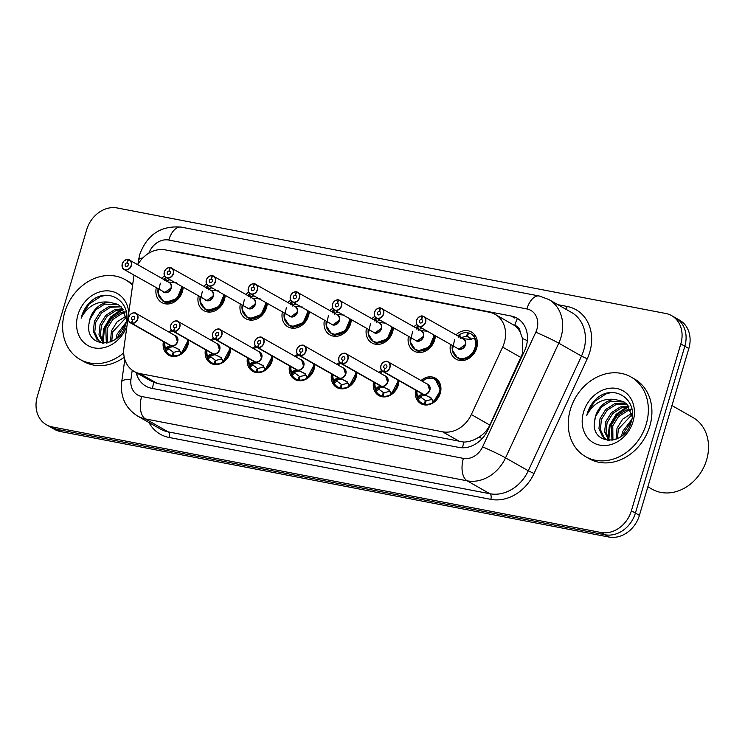 <?xml version="1.0" encoding="UTF-8"?>
<svg xmlns="http://www.w3.org/2000/svg" width="745" height="745" viewBox="0 0 745 745"><rect width="100%" height="100%" fill="white"/><g stroke="black" fill="none" stroke-linecap="round" stroke-linejoin="round"><path stroke-width="1.12" d="M188.736 340.195A14.667 12.162 119.6 0 1 188.066 344.73A14.667 12.162 119.6 0 1 168.668 355.151A14.667 12.162 119.6 0 1 163.406 341.601M230.773 348.288A14.667 12.162 119.6 0 1 230.093 352.813A14.667 12.162 119.6 0 1 210.705 363.234A14.667 12.162 119.6 0 1 205.434 349.694M272.81 356.371A14.667 12.162 119.6 0 1 272.13 360.897A14.667 12.162 119.6 0 1 252.741 371.317A14.667 12.162 119.6 0 1 247.47 357.777M314.846 364.454A14.667 12.162 119.6 0 1 314.167 368.989A14.667 12.162 119.6 0 1 294.778 379.401A14.667 12.162 119.6 0 1 289.507 365.86M356.883 372.537A14.667 12.162 119.6 0 1 356.203 377.072A14.667 12.162 119.6 0 1 336.805 387.493A14.667 12.162 119.6 0 1 331.544 373.943M398.91 380.63A14.667 12.162 119.6 0 1 398.23 385.156A14.667 12.162 119.6 0 1 378.842 395.576A14.667 12.162 119.6 0 1 373.571 382.036M421.046 380.555A14.667 12.162 119.6 0 1 435.378 378.153A14.667 12.162 119.6 0 1 440.267 393.239A14.667 12.162 119.6 0 1 420.878 403.66A14.667 12.162 119.6 0 1 415.608 390.119M183.149 287.253A15.608 12.935 119.6 0 1 182.441 291.481A15.608 12.935 119.6 0 1 161.814 302.563A15.608 12.935 119.6 0 1 156.282 287.794M225.186 295.346A15.608 12.935 119.6 0 1 224.478 299.565A15.608 12.935 119.6 0 1 203.851 310.646A15.608 12.935 119.6 0 1 198.319 295.877M267.213 303.429A15.608 12.935 119.6 0 1 266.505 307.648A15.608 12.935 119.6 0 1 245.878 318.73A15.608 12.935 119.6 0 1 240.346 303.96M309.25 311.512A15.608 12.935 119.6 0 1 308.542 315.731A15.608 12.935 119.6 0 1 287.915 326.813A15.608 12.935 119.6 0 1 282.383 312.053M351.286 319.596A15.608 12.935 119.6 0 1 350.578 323.824A15.608 12.935 119.6 0 1 329.951 334.905A15.608 12.935 119.6 0 1 324.42 320.136M393.323 327.688A15.608 12.935 119.6 0 1 392.615 331.907A15.608 12.935 119.6 0 1 371.988 342.989A15.608 12.935 119.6 0 1 366.456 328.219M435.35 335.772A15.608 12.935 119.6 0 1 434.642 339.99A15.608 12.935 119.6 0 1 414.015 351.072A15.608 12.935 119.6 0 1 408.483 336.302M455.959 334.831A15.608 12.935 119.6 0 1 471.473 332.028A15.608 12.935 119.6 0 1 476.679 348.073A15.608 12.935 119.6 0 1 456.052 359.155A15.608 12.935 119.6 0 1 450.52 344.395M134.007 275.129A27.509 22.806 -60.4 0 0 133.849 276.171L123.959 347.747A27.509 22.806 -60.4 0 0 134.119 371.438L151.514 381.328L157.4 383.498L463.809 442.055C468.931 441.962 473.969 440.314 478.923 437.129C483.719 434.177 487.351 430.163 489.838 425.088L522.729 353.111L522.59 338.565L520.14 332.121A9.173 7.599 -60.4 0 0 514.721 325.472A27.509 14.807 -79.1 0 1 517.449 318.413M134.119 371.438A27.509 22.806 -60.4 0 0 139.995 373.599L442.539 431.793A27.509 22.806 -60.4 0 0 471.343 414.565L502.633 347.105A27.509 22.806 -60.4 0 0 504.318 342.644A27.509 22.806 -60.4 0 0 495.155 314.362A27.509 22.806 -60.4 0 0 489.279 312.202L165.325 249.882A27.509 22.806 -60.4 0 0 137.806 264.633M514.721 325.472L514.32 325.388A27.509 22.806 119.6 0 1 520.14 332.121M514.32 325.388L495.155 314.362M379.009 372.472A14.667 12.162 119.6 0 1 381.663 370.544M336.973 364.38A14.667 12.162 119.6 0 1 339.627 362.461M294.946 356.296A14.667 12.162 119.6 0 1 297.59 354.369M252.909 348.213A14.667 12.162 119.6 0 1 255.563 346.285M210.872 340.13A14.667 12.162 119.6 0 1 213.526 338.202M168.836 332.037A14.667 12.162 119.6 0 1 171.49 330.119M413.922 326.738A15.608 12.935 119.6 0 1 416.837 324.55M371.895 318.655A15.608 12.935 119.6 0 1 374.8 316.467M329.858 310.572A15.608 12.935 119.6 0 1 332.764 308.383M287.821 302.489A15.608 12.935 119.6 0 1 290.727 300.3M245.785 294.396A15.608 12.935 119.6 0 1 248.7 292.208M203.748 286.313A15.608 12.935 119.6 0 1 206.663 284.124M161.721 278.23A15.608 12.935 119.6 0 1 164.626 276.041M52.336 426.95L56.35 429.232A27.509 22.806 119.6 0 1 50.474 427.071A27.509 22.806 119.6 0 0 56.35 429.232L604.912 534.752L56.35 429.232L60.354 431.513A27.509 22.806 119.6 0 1 54.487 429.353L46.46 424.79A27.509 22.806 119.6 0 1 37.297 396.498L86.718 229.656A27.509 22.806 119.6 0 1 117.198 207.967L665.769 313.487A27.509 22.806 119.6 0 1 671.645 315.647A27.509 22.806 119.6 0 1 680.809 343.939L631.388 510.781A27.509 22.806 119.6 0 1 600.908 532.47L52.336 426.95A27.509 22.806 119.6 0 1 46.46 424.79M631.388 510.781L635.401 513.063A27.509 22.806 119.6 0 1 604.912 534.752A27.509 22.806 119.6 0 0 635.401 513.063L684.823 346.22L635.401 513.063L639.415 515.344A27.509 22.806 119.6 0 1 608.926 537.033L60.354 431.513M671.645 315.647L675.65 317.929A27.509 22.806 119.6 0 1 684.823 346.22A27.509 22.806 119.6 0 0 675.65 317.929L679.663 320.21A27.509 22.806 119.6 0 1 688.836 348.502L639.415 515.344M136.158 372.602A27.509 22.806 -60.4 0 0 145.899 386.171A27.509 22.806 -60.4 0 0 151.775 388.331L458.948 447.419A27.509 22.806 -60.4 0 0 487.742 430.182L524.508 350.923A27.509 22.806 -60.4 0 0 526.203 346.462A27.509 22.806 -60.4 0 0 517.03 318.171A27.509 22.806 -60.4 0 0 511.163 316.02L178.837 252.089A27.509 22.806 -60.4 0 0 174.889 251.726M454.552 339.785L452.364 350.085L457.411 357.796L460.354 358.885C470.197 361.446 480.385 346.313 474.667 337.597L474.425 338.277L470.514 339.375L462.422 338.668M422.396 316.066L422.275 316.197A5.317 4.405 -60.4 0 0 416.576 320.424A5.317 4.405 -60.4 0 0 419.482 326.31A5.317 4.405 -60.4 0 0 425.376 322.119A5.317 4.405 -60.4 0 0 422.657 316.271L422.797 316.141A5.504 4.563 119.6 0 1 423.784 316.541A5.504 4.563 119.6 0 1 425.619 322.194A5.504 4.563 119.6 0 1 418.345 326.105A5.504 4.563 119.6 0 1 416.511 320.443L418.01 317.789C420.543 316.103 421.996 315.526 422.396 316.066L422.676 316.225M422.657 316.271L421.558 319.549A1.835 1.518 119.6 0 1 422.499 321.561A1.835 1.518 119.6 0 1 419.463 320.974A1.835 1.518 119.6 0 1 421.428 319.521L422.275 316.197M421.428 319.521L422.247 319.987M416.492 320.424C416.269 323.935 416.883 325.826 418.345 326.105L457.924 348.604A5.494 4.554 119.7 0 0 459.097 349.033A5.494 4.554 119.7 0 0 465.197 344.693L459.097 349.033L457.924 348.604A5.504 4.563 -60.4 0 0 459.097 349.033A5.504 4.563 -60.4 0 0 465.197 344.693A5.504 4.563 -60.4 0 0 463.362 339.04L422.806 316.15M421.558 319.549L422.164 319.884M458.575 337.085L458.594 335.231L459.507 334.682L460.941 337.494A0.913 0.764 -60.4 0 0 460.959 337.55L460.447 338.388M473.168 338.649L474.667 337.597L474.425 338.277A13.41 11.11 119.7 0 1 465.439 357.982A13.41 11.11 119.7 0 1 452.336 345.429M457.784 335.865A13.41 11.11 119.7 0 1 458.594 335.231L459.507 334.682M466.668 336.256L460.959 337.55M471.762 339.627L467.394 336.395L468.568 332.922A13.755 11.399 -60.4 0 1 471.008 333.89L475.878 336.656M471.166 338.779L466.677 336.246L467.571 332.726L468.456 333.229M467.488 336.414L470.644 338.211M457.002 357.553A13.755 11.399 -60.4 0 0 457.411 357.805A13.755 11.399 -60.4 0 0 460.354 358.885A13.755 11.399 -60.4 0 0 475.589 348.036A13.755 11.399 -60.4 0 0 471.008 333.89M467.571 332.726A13.755 11.399 -60.4 0 0 459.339 334.775M424.855 395.213L421.13 396.126L421.027 397.383A0.913 0.764 -60.4 0 0 420.972 397.42L418.113 399.404L417.684 398.342L419.51 395.213L423.3 394.329L424.846 395.055M384.085 371.885L384.038 371.653A5.317 4.405 -60.4 0 0 389.737 367.434A5.317 4.405 -60.4 0 0 386.832 361.539A5.317 4.405 -60.4 0 0 380.937 365.739A5.317 4.405 -60.4 0 0 383.656 371.578L383.684 371.802A5.504 4.563 119.6 0 1 382.707 371.42A5.504 4.563 119.6 0 1 380.881 365.758A5.504 4.563 119.6 0 1 388.145 361.856A5.504 4.563 119.6 0 1 389.98 367.508A5.504 4.563 119.6 0 1 384.085 371.885L423.663 394.384L430.042 397.299M423.663 394.384A5.504 4.563 -60.4 0 0 429.558 390.007A5.494 4.563 119.6 0 0 427.723 384.355L429.558 390.007A5.504 4.563 -60.4 0 0 427.723 384.355L388.145 361.856C387.158 360.748 385.23 361.167 382.362 363.113L380.853 365.739C380.648 369.297 381.272 371.187 382.707 371.42L422.285 393.919A5.504 4.563 -60.4 0 0 423.262 394.301L423.3 394.329M423.7 394.403L431.448 398.109M383.656 371.578L384.755 368.309A1.835 1.518 119.6 0 1 383.824 366.289A1.835 1.518 119.6 0 1 386.86 366.875A1.835 1.518 119.6 0 1 384.895 368.328L384.038 371.653M383.684 371.802L423.309 394.179M430.238 397.42L433.515 401.387L433.283 402.328L440.528 390.324L435.359 379.205L432.435 378.125L426.242 378.777M418.113 399.404L417.684 398.342A13.41 11.119 119.6 0 1 416.697 390.743M422.136 381.17A13.41 11.119 119.6 0 1 438.47 382.977A13.41 11.119 119.6 0 1 433.515 401.387L433.283 402.328L431.849 399.506A0.913 0.764 -60.4 0 0 431.821 399.46L431.942 399.357M426.475 405.001L425.209 404.274L426.112 400.782L431.821 399.46M421.027 397.383L426.047 401.015M417.982 399.19A13.755 11.399 -60.4 0 0 421.772 403.12A13.755 11.399 -60.4 0 0 424.222 404.088L425.376 400.642M424.222 404.088L425.833 405.001M425.209 404.274A13.755 11.399 -60.4 0 0 439.95 393.351A13.755 11.399 -60.4 0 0 435.369 379.205A13.755 11.399 -60.4 0 0 435.033 379.019M418.979 395.753L420.18 396.442A1.835 1.518 119.6 0 1 421.121 396.126L419.51 395.213M428.477 331.292L420.385 330.584M380.36 307.983L380.239 308.113A5.317 4.405 -60.4 0 0 374.539 312.341A5.317 4.405 -60.4 0 0 377.454 318.227A5.317 4.405 -60.4 0 0 383.34 314.027A5.317 4.405 -60.4 0 0 380.63 308.188L380.769 308.067A5.504 4.563 119.6 0 1 381.747 308.449A5.504 4.563 119.6 0 1 383.582 314.111A5.504 4.563 119.6 0 1 376.318 318.013C374.847 317.743 374.232 315.852 374.456 312.332L375.974 309.697C378.507 308.011 379.969 307.443 380.36 307.983L380.648 308.141M380.63 308.188L379.522 311.457A1.835 1.518 119.6 0 1 380.462 313.477A1.835 1.518 119.6 0 1 377.426 312.891A1.835 1.518 119.6 0 1 379.391 311.438L380.239 308.113M379.391 311.438L380.22 311.904M380.332 307.983A5.504 4.563 119.6 0 0 374.493 312.332A5.504 4.563 119.6 0 0 376.318 318.013L415.896 340.521A5.494 4.554 119.7 0 0 417.07 340.949A5.494 4.554 119.7 0 0 423.16 336.61L417.07 340.949L415.896 340.521A5.504 4.563 -60.4 0 0 417.07 340.949A5.504 4.563 -60.4 0 0 423.16 336.61A5.504 4.563 -60.4 0 0 421.325 330.948L380.76 308.058M379.522 311.457L380.127 311.801M416.539 328.992L416.557 327.148L417.47 326.599L418.904 329.411A0.913 0.764 -60.4 0 0 418.932 329.458L418.42 330.305M412.525 331.702L410.327 342.002L415.384 349.712L418.317 350.793L429.269 347.049L434.186 335.399M415.747 327.781A13.41 11.11 119.7 0 1 416.557 327.148L417.47 326.599M422.098 328.228L418.932 329.458M414.965 349.47A13.755 11.399 -60.4 0 0 415.384 349.712A13.755 11.399 -60.4 0 0 418.317 350.793A13.755 11.399 -60.4 0 0 433.562 339.953A13.755 11.399 -60.4 0 0 434.186 335.101M418.317 326.087A13.755 11.399 -60.4 0 0 417.302 326.692M386.441 323.209L378.358 322.501M332.456 304.239A5.504 4.563 119.6 0 1 338.304 299.9L338.612 300.058M338.593 300.095L338.724 299.974A5.504 4.563 119.6 0 1 339.72 300.365A5.504 4.563 119.6 0 1 341.555 306.027A5.504 4.563 119.6 0 1 334.281 309.929C332.819 309.659 332.196 307.769 332.419 304.249L333.946 301.613C336.47 299.928 337.932 299.36 338.323 299.89L338.211 300.03A5.317 4.405 -60.4 0 0 332.512 304.249A5.317 4.405 -60.4 0 0 335.418 310.134A5.317 4.405 -60.4 0 0 341.312 305.944A5.317 4.405 -60.4 0 0 338.593 300.095L337.485 303.373L338.09 303.718M337.485 303.373A1.835 1.518 119.6 0 1 338.426 305.394A1.835 1.518 119.6 0 1 335.39 304.807A1.835 1.518 119.6 0 1 337.355 303.345L338.211 300.03M337.355 303.345L338.183 303.82M332.447 304.277A5.504 4.563 119.6 0 0 334.281 309.929L373.86 332.428A5.494 4.554 119.7 0 0 375.033 332.866A5.494 4.554 119.7 0 0 381.133 328.526L375.033 332.866L373.86 332.428A5.504 4.563 -60.4 0 0 375.033 332.866A5.504 4.563 -60.4 0 0 381.133 328.526A5.504 4.563 -60.4 0 0 379.298 322.864L338.742 299.974M374.502 320.909L374.521 319.065L375.433 318.515L376.868 321.328A0.913 0.764 -60.4 0 0 376.896 321.374L376.383 322.222M370.488 323.619L368.291 333.918L373.347 341.62L376.281 342.709L387.232 338.956L392.149 327.316M373.711 319.689A13.41 11.11 119.7 0 1 374.521 319.065L375.433 318.515M380.062 320.145L376.896 321.374M372.928 341.378A13.755 11.399 -60.4 0 0 373.347 341.629A13.755 11.399 -60.4 0 0 376.281 342.709A13.755 11.399 -60.4 0 0 391.525 331.86A13.755 11.399 -60.4 0 0 392.149 327.018M376.281 318.003A13.755 11.399 -60.4 0 0 375.266 318.609M344.404 315.116L336.321 314.409M290.42 296.156A5.504 4.563 119.6 0 1 296.268 291.807L296.575 291.965M296.557 292.012L296.687 291.891A5.504 4.563 119.6 0 1 297.683 292.282A5.504 4.563 119.6 0 1 299.518 297.935A5.504 4.563 119.6 0 1 292.245 301.846A5.504 4.563 119.6 0 1 290.41 296.184L291.91 293.53C294.433 291.844 295.895 291.267 296.287 291.807L296.175 291.938A5.317 4.405 -60.4 0 0 290.476 296.165A5.317 4.405 -60.4 0 0 293.381 302.051A5.317 4.405 -60.4 0 0 299.276 297.86A5.317 4.405 -60.4 0 0 296.557 292.012L295.458 295.29L296.063 295.635M295.458 295.29A1.835 1.518 119.6 0 1 296.389 297.302A1.835 1.518 119.6 0 1 293.353 296.724A1.835 1.518 119.6 0 1 295.327 295.262L296.175 291.938M295.327 295.262L296.147 295.737M290.392 296.165C290.159 299.676 290.783 301.576 292.245 301.846L331.823 324.345A5.494 4.554 119.7 0 0 332.996 324.773A5.494 4.554 119.7 0 0 339.096 320.434L332.996 324.773L331.823 324.345A5.504 4.563 -60.4 0 0 332.996 324.773A5.504 4.563 -60.4 0 0 339.096 320.434A5.504 4.563 -60.4 0 0 337.262 314.781L296.706 291.891M332.475 312.826L332.484 310.972L333.397 310.423L334.831 313.245A0.913 0.764 -60.4 0 0 334.859 313.291L334.347 314.139M328.452 315.526L326.263 325.826L331.311 333.537L334.244 334.626L345.196 330.873L350.113 319.233M331.674 311.606A13.41 11.11 119.7 0 1 332.484 310.972L333.397 310.423M338.025 312.062L334.859 313.291M330.892 333.294A13.755 11.399 -60.4 0 0 331.311 333.546A13.755 11.399 -60.4 0 0 334.244 334.626A13.755 11.399 -60.4 0 0 349.489 323.777A13.755 11.399 -60.4 0 0 350.113 318.935M334.244 309.911A13.755 11.399 -60.4 0 0 333.238 310.525M302.377 307.033L294.284 306.325M254.66 283.798L295.225 306.698A5.504 4.563 -60.4 0 1 297.059 312.351A5.494 4.554 119.7 0 1 290.96 316.69A5.504 4.563 -60.4 0 0 297.059 312.351L290.96 316.69A5.494 4.554 119.7 0 1 289.786 316.262A5.504 4.563 -60.4 0 0 290.96 316.69L250.208 293.763C248.746 293.483 248.132 291.593 248.355 288.082L249.873 285.447C252.406 283.761 253.859 283.184 254.25 283.724L254.138 283.854A5.317 4.405 -60.4 0 0 248.439 288.082A5.317 4.405 -60.4 0 0 251.344 293.968A5.317 4.405 -60.4 0 0 257.239 289.777A5.317 4.405 -60.4 0 0 254.52 283.929L254.66 283.798A5.504 4.563 119.6 0 1 255.647 284.199A5.504 4.563 119.6 0 1 257.481 289.852A5.504 4.563 119.6 0 1 250.208 293.763A5.504 4.563 119.6 0 1 248.374 288.101A5.504 4.563 119.6 0 1 254.231 283.724L254.539 283.882M254.52 283.929L253.421 287.207A1.835 1.518 119.6 0 1 254.362 289.218A1.835 1.518 119.6 0 1 251.326 288.632A1.835 1.518 119.6 0 1 253.291 287.179L254.138 283.854M253.291 287.179L254.11 287.644M253.421 287.207L254.026 287.542M290.438 304.733L290.448 302.889L291.37 302.34L292.794 305.152A0.913 0.764 -60.4 0 0 292.822 305.208L292.31 306.046M286.415 307.443L284.227 317.743L289.274 325.453L292.217 326.543L303.159 322.79L308.076 311.149M289.647 303.522A13.41 11.11 119.7 0 1 290.448 302.889L291.37 302.34M295.988 303.979L292.822 305.208M288.864 325.211A13.755 11.399 -60.4 0 0 289.274 325.463A13.755 11.399 -60.4 0 0 292.217 326.543A13.755 11.399 -60.4 0 0 307.452 315.694A13.755 11.399 -60.4 0 0 308.085 310.851M292.217 301.827A13.755 11.399 -60.4 0 0 291.202 302.433M382.828 387.121L379.103 388.043L378.991 389.3A0.913 0.764 -60.4 0 0 378.935 389.328L376.085 391.321L375.648 390.259L377.473 387.13L381.235 386.217L382.809 386.962M342.048 363.793L342.011 363.569A5.317 4.405 -60.4 0 0 347.71 359.341A5.317 4.405 -60.4 0 0 344.795 353.456A5.317 4.405 -60.4 0 0 338.91 357.647A5.317 4.405 -60.4 0 0 341.62 363.495L341.657 363.718A5.504 4.563 119.6 0 1 340.679 363.327A5.504 4.563 119.6 0 1 338.845 357.674A5.504 4.563 119.6 0 1 346.118 353.763A5.504 4.563 119.6 0 1 347.943 359.425A5.504 4.563 119.6 0 1 342.048 363.793L381.663 386.32L388.015 389.216M381.663 386.32L389.421 390.026M381.626 386.292A5.504 4.563 -60.4 0 0 387.53 381.924A5.494 4.563 119.6 0 0 385.696 376.262L387.521 381.924A5.504 4.563 -60.4 0 0 385.696 376.262L346.118 353.763C345.121 352.664 343.194 353.083 340.325 355.03L338.817 357.647C338.621 361.204 339.236 363.104 340.679 363.327L380.257 385.826A5.504 4.563 -60.4 0 0 381.235 386.217L381.272 386.096M341.62 363.495L342.728 360.217A1.835 1.518 119.6 0 1 341.787 358.205A1.835 1.518 119.6 0 1 344.823 358.792A1.835 1.518 119.6 0 1 342.858 360.245L342.011 363.569M341.657 363.718L381.235 386.217M388.201 389.337L391.479 393.304L391.246 394.235L398.547 380.416A13.755 11.399 -60.4 0 1 397.923 385.267A13.755 11.399 -60.4 0 1 383.181 396.191L384.448 396.917M376.085 391.321L375.648 390.259A13.41 11.119 119.6 0 1 374.67 382.651M397.895 380.043A13.41 11.119 119.6 0 1 391.479 393.304L391.246 394.235L389.812 391.423A0.913 0.764 -60.4 0 0 389.784 391.376L389.914 391.274M383.181 396.191L384.085 392.671L389.784 391.376M375.946 391.106A13.755 11.399 -60.4 0 0 379.745 395.027A13.755 11.399 -60.4 0 0 382.185 396.005L383.358 392.531L384.01 392.932M378.991 389.3L383.358 392.531M382.185 396.005L383.796 396.917M377.473 387.13L379.103 388.043M340.791 379.037L337.066 379.959L336.954 381.216A0.913 0.764 -60.4 0 0 336.908 381.244L334.049 383.237L333.611 382.166L335.436 379.037L339.236 378.153L340.772 378.879M347.384 381.943L339.636 378.227L345.978 381.133M300.021 355.71L339.599 378.209A5.504 4.563 -60.4 0 0 345.494 373.841A5.494 4.563 119.6 0 0 343.659 368.179L345.494 373.841A5.504 4.563 -60.4 0 0 343.659 368.179L304.081 345.68C303.094 344.581 301.166 345 298.289 346.937L296.78 349.563C296.585 353.121 297.199 355.02 298.643 355.244A5.504 4.563 119.6 0 1 296.808 349.591A5.504 4.563 119.6 0 1 304.081 345.68A5.504 4.563 119.6 0 1 305.916 351.342A5.504 4.563 119.6 0 1 300.021 355.71L299.974 355.486A5.317 4.405 -60.4 0 0 305.673 351.258A5.317 4.405 -60.4 0 0 302.768 345.373A5.317 4.405 -60.4 0 0 296.873 349.563A5.317 4.405 -60.4 0 0 299.592 355.412L299.62 355.635A5.504 4.563 119.6 0 1 298.643 355.244L338.221 377.743A5.504 4.563 -60.4 0 0 339.199 378.134L339.236 378.153M299.592 355.412L300.691 352.134A1.835 1.518 119.6 0 1 299.751 350.122A1.835 1.518 119.6 0 1 302.787 350.699A1.835 1.518 119.6 0 1 300.822 352.162L299.974 355.486M299.62 355.635L339.236 378.004M346.164 381.254L349.442 385.212L349.209 386.152L356.51 372.332A13.755 11.399 -60.4 0 1 355.887 377.175A13.755 11.399 -60.4 0 1 341.145 388.108L342.411 388.825M334.049 383.237L333.611 382.166A13.41 11.119 119.6 0 1 332.633 374.567M355.859 371.96A13.41 11.119 119.6 0 1 349.442 385.212L349.209 386.152L347.775 383.34A0.913 0.764 -60.4 0 0 347.757 383.293L347.878 383.191M341.145 388.108L342.039 384.606L347.757 383.293M336.954 381.216L341.983 384.848M333.909 383.014A13.755 11.399 -60.4 0 0 337.709 386.944A13.755 11.399 -60.4 0 0 340.148 387.912L341.312 384.467M340.148 387.912L341.759 388.834M334.905 379.587L336.116 380.267A1.835 1.518 119.6 0 1 337.047 379.95L335.436 379.037M298.754 370.954L295.029 371.876L294.918 373.124A0.913 0.764 -60.4 0 0 294.871 373.161L292.012 375.154L291.574 374.083L293.409 370.954L297.199 370.069L298.736 370.796M257.984 347.626L257.938 347.403A5.317 4.405 -60.4 0 0 263.637 343.175A5.317 4.405 -60.4 0 0 260.731 337.289A5.317 4.405 -60.4 0 0 254.837 341.48A5.317 4.405 -60.4 0 0 257.556 347.328L257.584 347.552A5.504 4.563 119.6 0 1 256.606 347.161A5.504 4.563 119.6 0 1 254.771 341.499A5.504 4.563 119.6 0 1 262.044 337.597A5.504 4.563 119.6 0 1 263.879 343.249A5.504 4.563 119.6 0 1 257.984 347.626L297.562 370.125L303.941 373.049M305.348 373.86L297.6 370.144A5.504 4.563 -60.4 0 0 303.457 365.748A5.494 4.563 119.6 0 0 301.623 360.096L303.457 365.748A5.504 4.563 -60.4 0 0 301.623 360.096L262.044 337.597C261.057 336.498 259.13 336.917 256.261 338.854L254.753 341.48C254.548 345.037 255.172 346.928 256.606 347.161L296.184 369.66A5.504 4.563 -60.4 0 0 297.162 370.051L297.199 370.069M257.556 347.328L258.655 344.05A1.835 1.518 119.6 0 1 257.723 342.039A1.835 1.518 119.6 0 1 260.759 342.616A1.835 1.518 119.6 0 1 258.785 344.078L257.938 347.403M257.584 347.552L297.208 369.92M304.137 373.161L307.415 377.128L307.182 378.069L314.474 364.249A13.755 11.399 -60.4 0 1 313.85 369.092A13.755 11.399 -60.4 0 1 299.108 380.024L300.375 380.742M292.012 375.154L291.574 374.083A13.41 11.119 119.6 0 1 290.597 366.484M313.822 363.877A13.41 11.119 119.6 0 1 307.415 377.128L307.182 378.069L305.748 375.257A0.913 0.764 -60.4 0 0 305.72 375.201L305.841 375.098M299.108 380.024L300.002 376.523L305.72 375.201M294.918 373.124L299.946 376.765M291.882 374.931A13.755 11.399 -60.4 0 0 295.672 378.86A13.755 11.399 -60.4 0 0 298.121 379.829L299.276 376.383M298.121 379.829L299.723 380.742M293.409 370.954L295.029 371.876M570.363 409.526A45.845 38.004 119.6 0 1 630.959 376.97A45.845 38.004 119.6 0 1 646.241 424.119A45.845 38.004 119.6 0 1 585.644 456.676A45.845 38.004 119.6 0 1 570.363 409.526M630.959 376.97L634.517 379A45.845 38.004 119.6 0 1 649.798 426.149A45.845 38.004 119.6 0 1 589.211 458.706L585.644 456.676M671.934 405.541L692.869 417.442A41.254 34.205 119.6 0 1 706.623 459.879A41.254 34.205 119.6 0 1 652.089 489.176L647.871 486.783M626.713 404.051L616.013 404.554L607.128 410.272L601.457 419.379L600.368 429.381L604.046 437.511L606.505 439.615M626.107 403.492L614.597 403.753L605.722 409.471L600.042 418.578L598.952 428.571L602.63 436.7L608.004 440.463M605.787 439.233L609.01 440.519M628.938 406.723L621.675 407.776L612.79 413.494L607.11 422.601L606.011 432.435L609.531 440.528M628.417 405.988L620.259 406.975L611.375 412.683L605.704 421.8L604.614 431.793L608.823 440.472M630.736 410.132L627.337 410.989L618.452 416.706L612.772 425.823L612.921 440.165M630.335 409.201L625.921 410.188L617.037 415.906L611.356 425.013L611.98 440.332M631.956 414.602L618.434 429.036L617.307 438.684M631.723 413.354L622.699 419.118L617.018 428.235L616.106 439.205M631.229 421.782L624.096 432.258L623.435 434.521M631.807 419.426L622.68 431.448L621.581 436.086M624.142 402.011L610.351 401.341L601.476 407.049L595.795 416.166L594.752 420.422C589.705 445.417 625.074 446.944 631.08 422.257C638.828 400.391 614.746 383.47 597.499 397.802C592.61 401.946 589.221 407.115 587.321 413.317L586.771 415.449L587.768 413.456C594.277 402.728 603.357 398.063 615.016 399.45A20.73 17.182 119.6 0 0 595.6 416.055A20.73 17.182 119.6 0 0 594.752 420.422M632.188 416.93L627.029 404.367L623.444 401.592L615.016 399.45M631.881 409.107L631.313 409.126M633.036 421.586A29.893 24.781 119.6 0 1 599.902 445.156A29.893 24.781 119.6 0 1 583.558 412.069A29.893 24.781 119.6 0 1 616.692 388.49A29.893 24.781 119.6 0 1 633.036 421.586M628.78 406.714L617.298 414.257L610.034 426.224L608.814 439.634M610.807 392.652L606.095 393.854L594.659 401.387L587.395 413.354L586.771 415.449M627.011 406.714L616.171 414.304L609.326 425.823L607.976 438.349M123.698 352.879A45.845 38.004 119.6 0 1 80.013 359.416A45.845 38.004 119.6 0 1 64.74 312.267A45.845 38.004 119.6 0 1 125.328 279.71A45.845 38.004 119.6 0 1 132.573 285.363M125.328 279.71L128.894 281.74A45.845 38.004 119.6 0 1 132.722 284.301M121.09 306.791L110.39 307.294L101.506 313.012L95.826 322.119L94.745 332.121L98.424 340.251L100.882 342.355M120.476 306.223L108.975 306.493L100.091 312.202L94.41 321.319L93.33 331.311L97.008 339.441L102.382 343.203M100.165 341.974L103.387 343.259M123.307 309.454L116.043 310.516L107.168 316.225L101.488 325.341L100.379 335.175L103.9 343.268M122.785 308.728L114.628 309.706L105.753 315.424L100.072 324.531L98.992 334.533L103.201 343.212M125.113 312.872L121.705 313.729L112.83 319.447L107.15 328.554L107.299 342.896M124.704 311.941L120.29 312.928L111.415 318.646L105.734 327.753L106.349 343.072M126.333 317.342L112.812 331.776L111.685 341.424M126.101 316.094L117.077 321.859L111.396 330.976L110.484 341.946M125.598 324.522L118.474 334.989L117.812 337.262M126.175 322.166L117.058 334.188L115.959 338.817M118.511 304.752L104.728 304.081L95.844 309.79L90.164 318.907L89.121 323.153C84.083 348.148 119.442 349.684 125.458 324.988C133.206 303.122 109.124 286.21 91.868 300.542C86.979 304.686 83.589 309.855 81.699 316.048L81.149 318.19L82.146 316.197C88.655 305.469 97.735 300.794 109.385 302.191A20.73 17.182 119.6 0 0 89.977 318.795A20.73 17.182 119.6 0 0 89.121 323.153M126.557 319.67L121.407 307.108L117.822 304.333L109.385 302.191M126.25 311.848L125.682 311.866M127.023 325.556A29.893 24.781 119.6 0 1 93.74 347.785A29.893 24.781 119.6 0 1 77.936 314.8A29.893 24.781 119.6 0 1 106.079 290.848A29.893 24.781 119.6 0 1 128.745 313.105M124.238 357.274A45.845 38.004 119.6 0 1 83.58 361.446L80.013 359.416M123.149 309.445L111.675 316.998L104.412 328.964L103.192 342.374M105.185 295.392L100.463 296.594L89.028 304.128L81.764 316.094L81.149 318.19M121.379 309.454L110.539 317.044L103.704 328.564L102.354 341.089M260.34 298.95L252.248 298.242M212.223 275.641L212.101 275.771A5.317 4.405 -60.4 0 0 206.402 279.999A5.317 4.405 -60.4 0 0 209.317 285.884A5.317 4.405 -60.4 0 0 215.203 281.685A5.317 4.405 -60.4 0 0 212.493 275.846L212.632 275.724A5.504 4.563 119.6 0 1 213.61 276.106A5.504 4.563 119.6 0 1 215.445 281.768A5.504 4.563 119.6 0 1 208.181 285.67C206.71 285.4 206.095 283.51 206.318 279.99L207.836 277.354C210.369 275.669 211.831 275.101 212.223 275.641L212.511 275.799M212.493 275.846L211.384 279.114A1.835 1.518 119.6 0 1 212.325 281.135A1.835 1.518 119.6 0 1 209.289 280.548A1.835 1.518 119.6 0 1 211.254 279.096L212.101 275.771M211.254 279.096L212.083 279.561M206.346 280.018A5.504 4.563 119.6 0 0 208.181 285.67L247.759 308.169A5.504 4.563 -60.4 0 0 248.932 308.607A5.504 4.563 -60.4 0 0 255.023 304.267A5.504 4.563 -60.4 0 0 253.188 298.605L212.623 275.715M211.384 279.114L211.99 279.459M255.023 304.267L248.932 308.607L247.759 308.179A5.494 4.554 119.7 0 0 248.932 308.607A5.494 4.554 119.7 0 0 255.023 304.267M248.402 296.65L248.42 294.806L249.333 294.256L250.767 297.069A0.913 0.764 -60.4 0 0 250.795 297.115L250.283 297.963M244.388 299.36L242.19 309.659L247.247 317.37L250.18 318.45L261.132 314.707L266.049 303.057M247.61 295.439A13.41 11.11 119.7 0 1 248.42 294.806L249.333 294.256M253.961 295.886L250.795 297.115M246.828 317.128A13.755 11.399 -60.4 0 0 247.247 317.37A13.755 11.399 -60.4 0 0 250.18 318.45A13.755 11.399 -60.4 0 0 265.425 307.611A13.755 11.399 -60.4 0 0 266.049 302.759M250.18 293.744A13.755 11.399 -60.4 0 0 249.165 294.349M218.304 290.867L210.22 290.159M164.319 271.897A5.504 4.563 119.6 0 1 170.167 267.557L169.348 271.031L169.953 271.376M170.586 267.632L211.161 290.522A5.504 4.563 -60.4 0 1 212.995 296.184A5.494 4.554 119.7 0 1 206.896 300.524A5.504 4.563 -60.4 0 0 212.995 296.184L206.896 300.524A5.494 4.554 119.7 0 1 205.722 300.086A5.504 4.563 -60.4 0 0 206.896 300.524L166.144 277.587C164.682 277.317 164.058 275.426 164.282 271.906L165.809 269.271C168.333 267.585 169.795 267.017 170.186 267.548L170.074 267.688A5.317 4.405 -60.4 0 0 164.375 271.906A5.317 4.405 -60.4 0 0 167.28 277.792A5.317 4.405 -60.4 0 0 173.175 273.601A5.317 4.405 -60.4 0 0 170.456 267.753L170.605 267.632A5.504 4.563 119.6 0 1 171.583 268.023A5.504 4.563 119.6 0 1 173.417 273.685A5.504 4.563 119.6 0 1 166.144 277.587A5.504 4.563 119.6 0 1 164.31 271.934M169.348 271.031A1.835 1.518 119.6 0 1 170.288 273.052A1.835 1.518 119.6 0 1 167.252 272.465A1.835 1.518 119.6 0 1 169.217 271.003L170.074 267.688M169.217 271.003L170.046 271.478M206.365 288.566L206.384 286.723L207.296 286.173L208.73 288.986A0.913 0.764 -60.4 0 0 208.758 289.032L208.246 289.88M202.351 291.276L200.154 301.576L205.21 309.277L208.144 310.367L219.095 306.614L224.012 294.973M205.573 287.346A13.41 11.11 119.7 0 1 206.384 286.723L207.296 286.173M211.925 287.803L208.758 289.032M204.791 309.035A13.755 11.399 -60.4 0 0 205.21 309.287A13.755 11.399 -60.4 0 0 208.144 310.367A13.755 11.399 -60.4 0 0 223.388 299.518A13.755 11.399 -60.4 0 0 224.012 294.675M208.144 285.652A13.755 11.399 -60.4 0 0 207.129 286.266M176.267 282.774L168.184 282.066M128.55 259.549L169.124 282.439A5.504 4.563 -60.4 0 1 170.959 288.091A5.494 4.554 119.7 0 1 164.859 292.431A5.504 4.563 -60.4 0 0 170.959 288.091L164.859 292.431A5.494 4.554 119.7 0 1 163.686 292.003A5.504 4.563 -60.4 0 0 164.859 292.431L124.108 269.504C122.646 269.234 122.022 267.334 122.255 263.823L123.772 261.188C126.296 259.502 127.758 258.925 128.149 259.465L128.038 259.595A5.317 4.405 -60.4 0 0 122.338 263.823A5.317 4.405 -60.4 0 0 125.244 269.709A5.317 4.405 -60.4 0 0 131.139 265.518A5.317 4.405 -60.4 0 0 128.419 259.67L128.55 259.549A5.504 4.563 119.6 0 1 129.546 259.94A5.504 4.563 119.6 0 1 131.381 265.592A5.504 4.563 119.6 0 1 124.108 269.504A5.504 4.563 119.6 0 1 122.273 263.842A5.504 4.563 119.6 0 1 128.131 259.465L128.438 259.623M128.419 259.67L127.32 262.948A1.835 1.518 119.6 0 1 128.252 264.959A1.835 1.518 119.6 0 1 125.216 264.382A1.835 1.518 119.6 0 1 127.181 262.92L128.038 259.595M127.181 262.92L128.01 263.385M127.32 262.948L127.926 263.292M164.338 280.483L164.347 278.63L165.26 278.081L166.694 280.902A0.913 0.764 -60.4 0 0 166.722 280.949L166.209 281.796M160.315 283.184L158.126 293.483L163.174 301.194L166.107 302.284L177.059 298.531L181.976 286.89M163.537 279.263A13.41 11.11 119.7 0 1 164.347 278.63L165.26 278.081M169.888 279.72L166.722 280.949M162.755 300.952A13.755 11.399 -60.4 0 0 163.174 301.204A13.755 11.399 -60.4 0 0 166.107 302.284A13.755 11.399 -60.4 0 0 181.352 291.435A13.755 11.399 -60.4 0 0 181.976 286.592M166.107 277.568A13.755 11.399 -60.4 0 0 165.092 278.183M256.718 362.871L252.993 363.784L252.89 365.041A0.913 0.764 -60.4 0 0 252.834 365.078L249.975 367.062L249.547 366L251.372 362.871L255.162 361.986L256.708 362.713M212.744 333.387A5.504 4.563 119.6 0 1 220.008 329.513A5.504 4.563 119.6 0 1 221.842 335.166A5.504 4.563 119.6 0 1 215.948 339.543L255.526 362.042L261.905 364.957M215.948 339.543L215.901 339.31A5.317 4.405 -60.4 0 0 221.6 335.092A5.317 4.405 -60.4 0 0 218.695 329.197A5.317 4.405 -60.4 0 0 212.8 333.397A5.317 4.405 -60.4 0 0 215.519 339.236L215.547 339.459A5.504 4.563 119.6 0 1 214.569 339.077L254.147 361.576A5.504 4.563 -60.4 0 0 255.125 361.958L255.162 361.986M255.563 362.061L263.311 365.767M215.519 339.236L216.618 335.967A1.835 1.518 119.6 0 1 215.687 333.946A1.835 1.518 119.6 0 1 218.723 334.533A1.835 1.518 119.6 0 1 216.758 335.986L215.901 339.31M212.744 333.415A5.504 4.563 119.6 0 0 214.569 339.077C213.135 338.845 212.511 336.954 212.716 333.397L214.225 330.771C217.093 328.824 219.021 328.405 220.008 329.513L259.586 352.012A5.494 4.563 119.6 0 1 261.421 357.665A5.504 4.563 -60.4 0 0 259.586 352.012L261.421 357.665A5.504 4.563 -60.4 0 1 255.526 362.042M215.547 339.459L255.172 361.837M262.1 365.078L265.378 369.045L265.146 369.986L272.437 356.157A13.755 11.399 -60.4 0 1 271.813 361.008A13.755 11.399 -60.4 0 1 257.072 371.932L258.338 372.658M249.975 367.062L249.547 366A13.41 11.119 119.6 0 1 248.56 358.401M271.785 355.793A13.41 11.119 119.6 0 1 265.378 369.045L265.146 369.986L263.711 367.164A0.913 0.764 -60.4 0 0 263.683 367.117L263.804 367.015M257.072 371.932L257.975 368.412L263.683 367.117M249.845 366.847A13.755 11.399 -60.4 0 0 253.635 370.777A13.755 11.399 -60.4 0 0 256.084 371.746L257.249 368.272L257.91 368.673M252.89 365.041L257.249 368.272M256.084 371.746L257.696 372.658M250.842 363.411L252.043 364.1A1.835 1.518 119.6 0 1 252.983 363.784L251.372 362.871M214.69 354.778L210.965 355.7L210.854 356.957A0.913 0.764 -60.4 0 0 210.798 356.985L207.948 358.978L207.51 357.917L209.336 354.788L213.098 353.875L214.672 354.62M173.911 331.451L173.864 331.227A5.317 4.405 -60.4 0 0 179.573 326.999A5.317 4.405 -60.4 0 0 176.658 321.114A5.317 4.405 -60.4 0 0 170.763 325.304A5.317 4.405 -60.4 0 0 173.483 331.153L173.52 331.376A5.504 4.563 119.6 0 1 172.542 330.985A5.504 4.563 119.6 0 1 170.707 325.332A5.504 4.563 119.6 0 1 177.981 321.421A5.504 4.563 119.6 0 1 179.806 327.083A5.504 4.563 119.6 0 1 173.911 331.451L213.526 353.977L219.877 356.874M213.526 353.977L221.284 357.684M213.489 353.95A5.504 4.563 -60.4 0 0 219.393 349.582A5.494 4.563 119.6 0 0 217.559 343.92L219.384 349.582A5.504 4.563 -60.4 0 0 217.559 343.92L177.981 321.421C176.984 320.322 175.056 320.741 172.188 322.687L170.68 325.304C170.484 328.862 171.099 330.761 172.542 330.985L212.12 353.484A5.504 4.563 -60.4 0 0 213.098 353.875L213.135 353.754M173.483 331.153L174.591 327.875A1.835 1.518 119.6 0 1 173.65 325.863A1.835 1.518 119.6 0 1 176.686 326.45A1.835 1.518 119.6 0 1 174.721 327.902L173.864 331.227M173.52 331.376L213.098 353.875M220.064 356.995L223.342 360.962L223.109 361.893L230.41 348.073A13.755 11.399 -60.4 0 1 229.786 352.925A13.755 11.399 -60.4 0 1 215.044 363.849L216.311 364.575M207.948 358.978L207.51 357.917A13.41 11.119 119.6 0 1 206.533 350.308M229.758 347.701A13.41 11.119 119.6 0 1 223.342 360.962L223.109 361.893L221.675 359.081A0.913 0.764 -60.4 0 0 221.647 359.034L221.768 358.932M215.044 363.849L215.938 360.356L221.647 359.034M210.854 356.957L215.873 360.589M207.808 358.764A13.755 11.399 -60.4 0 0 211.608 362.685A13.755 11.399 -60.4 0 0 214.048 363.662L215.212 360.217M214.048 363.662L215.659 364.575M209.336 354.788L210.965 355.7M172.654 346.695L168.929 347.617L168.817 348.874A0.913 0.764 -60.4 0 0 168.77 348.902L165.911 350.895L165.474 349.824L167.299 346.695L171.099 345.81L172.635 346.537M179.247 349.601L171.49 345.885L177.841 348.79M131.884 323.367L171.462 345.866A5.504 4.563 -60.4 0 0 177.357 341.499A5.494 4.563 119.6 0 0 175.522 335.837L177.357 341.499A5.504 4.563 -60.4 0 0 175.522 335.837L135.944 313.338C134.957 312.239 133.029 312.658 130.151 314.595L128.643 317.221C128.447 320.778 129.062 322.678 130.505 322.902A5.504 4.563 119.6 0 1 128.671 317.249A5.504 4.563 119.6 0 1 135.944 313.338A5.504 4.563 119.6 0 1 137.778 319A5.504 4.563 119.6 0 1 131.884 323.367L131.837 323.144A5.317 4.405 -60.4 0 0 137.536 318.916A5.317 4.405 -60.4 0 0 134.631 313.03A5.317 4.405 -60.4 0 0 128.736 317.221A5.317 4.405 -60.4 0 0 131.455 323.069L131.483 323.293A5.504 4.563 119.6 0 1 130.505 322.902L170.083 345.401A5.504 4.563 -60.4 0 0 171.061 345.792L171.099 345.81M131.455 323.069L132.554 319.791A1.835 1.518 119.6 0 1 131.614 317.78A1.835 1.518 119.6 0 1 134.649 318.357A1.835 1.518 119.6 0 1 132.684 319.819L131.837 323.144M131.483 323.293L171.099 345.661M178.027 348.911L181.305 352.869L181.072 353.81L188.373 339.99A13.755 11.399 -60.4 0 1 187.749 344.833A13.755 11.399 -60.4 0 1 173.008 355.765L174.274 356.483M165.911 350.895L165.474 349.824A13.41 11.119 119.6 0 1 164.496 342.225M187.721 339.618A13.41 11.119 119.6 0 1 181.305 352.869L181.072 353.81L179.638 350.997A0.913 0.764 -60.4 0 0 179.619 350.951L179.741 350.848M173.008 355.765L173.902 352.264L179.619 350.951M165.772 350.672A13.755 11.399 -60.4 0 0 169.571 354.601A13.755 11.399 -60.4 0 0 172.011 355.57L173.185 352.106L168.817 348.874M173.175 352.134L173.846 352.506M172.011 355.57L173.622 356.492M167.299 346.695L168.929 347.617M521.137 357.628L502.633 347.105M462.636 447.782A27.509 14.807 -79.1 0 1 463.809 442.055M478.923 437.129A27.509 1.527 24.9 0 1 482.164 438.563M152.529 388.471A27.509 14.807 -79.1 0 1 153.74 382.409M522.59 338.565A27.509 1.527 24.9 0 1 527.339 340.651M136.633 374.325A27.509 6.668 7.9 0 1 138.114 373.711M489.838 425.088L471.343 414.565M459.954 441.692L442.539 431.793M157.4 383.498L139.995 373.599M688.836 348.502L680.809 343.939M608.926 537.033L600.908 532.47M514.721 318.041L511.163 316.02M132.219 370.209L130.971 379.252A18.336 15.198 -60.4 0 0 141.662 396.489L463.399 458.38A18.336 15.198 -60.4 0 0 482.592 446.888L535.795 332.214A18.336 15.198 -60.4 0 0 536.921 329.234A18.336 15.198 -60.4 0 0 526.892 308.942L168.77 240.048A18.336 15.198 -60.4 0 0 148.888 253.17M548.786 299.499A36.673 30.405 119.6 0 1 561.013 337.224A36.673 30.405 119.6 0 1 558.759 343.175L581.491 356.091A36.673 30.405 -60.4 0 0 583.735 350.15A36.673 30.405 -60.4 0 0 571.517 312.425L548.786 299.499L539.268 295.998A18.336 9.871 100.9 0 0 526.892 308.942M539.268 295.998L181.147 227.113C160.994 225.428 147.212 234.517 139.771 254.371L138.533 260.126A18.336 4.442 7.9 0 1 142.863 257.928M557.893 304.677L567.196 306.474A4.582 2.468 -79.1 0 1 565.697 309.119M567.196 306.474A41.254 34.205 119.6 0 1 589.761 352.143A41.254 34.205 119.6 0 1 587.228 358.829L534.035 473.513A41.254 34.205 119.6 0 1 490.834 499.355L169.096 437.464A41.254 34.205 119.6 0 1 148.935 422.499M535.795 332.214A18.336 1.015 24.9 0 1 558.759 343.175L505.557 457.849L528.289 470.775L581.491 356.091L587.228 358.829M482.592 446.888A18.336 1.015 24.9 0 1 505.557 457.849A36.673 30.405 119.6 0 1 467.162 480.823L489.893 493.749A36.673 30.405 -60.4 0 0 528.289 470.775L534.035 473.513M463.399 458.38A18.336 9.871 100.9 0 0 467.162 480.823L145.424 418.932L168.156 431.858L489.893 493.749A4.582 2.468 -79.1 0 1 490.834 499.355M141.662 396.489A18.336 9.871 100.9 0 0 145.424 418.932A36.673 30.405 119.6 0 1 137.592 416.055L160.324 428.98A36.673 30.405 -60.4 0 0 168.156 431.858A4.582 2.468 -79.1 0 1 169.096 437.464M124.806 359.463L121.714 381.812A18.336 4.442 7.9 0 1 130.971 379.252M181.147 227.113A18.336 9.871 100.9 0 0 168.77 240.048M179.89 252.685L178.837 252.089M463.092 338.742A5.671 4.703 119.7 0 1 464.731 346.537A5.671 4.703 119.7 0 1 457.104 348.138M416.52 320.415A5.504 4.563 119.6 0 1 422.368 316.066M459.227 336.684L458.566 335.399M422.909 394.412A5.671 4.703 119.6 0 1 421.484 393.462M426.904 383.889A5.671 4.703 119.6 0 1 429.958 389.803A5.671 4.703 119.6 0 1 424.305 394.682M417.777 398.119L420.18 396.442L420.972 397.42M421.055 330.659A5.671 4.703 119.7 0 1 422.694 338.454A5.671 4.703 119.7 0 1 415.077 340.055M433.525 334.728A13.41 11.11 119.7 0 1 421.139 350.383A13.41 11.11 119.7 0 1 410.299 337.336M417.191 328.601L416.539 327.306M379.028 322.576A5.671 4.703 119.7 0 1 380.658 330.37A5.671 4.703 119.7 0 1 373.04 331.963M391.488 326.645A13.41 11.11 119.7 0 1 379.112 342.3A13.41 11.11 119.7 0 1 368.272 329.253M375.154 320.518L374.502 319.223M336.991 314.483A5.671 4.703 119.7 0 1 338.621 322.278A5.671 4.703 119.7 0 1 331.004 323.879M349.461 318.562A13.41 11.11 119.7 0 1 337.075 334.216A13.41 11.11 119.7 0 1 326.236 321.17M333.127 312.425L332.466 311.14M294.955 306.4A5.671 4.703 119.7 0 1 296.594 314.194A5.671 4.703 119.7 0 1 288.967 315.796M307.424 310.469A13.41 11.11 119.7 0 1 295.039 326.133A13.41 11.11 119.7 0 1 284.199 313.086M291.09 304.342L290.429 303.057M380.881 386.32A5.671 4.703 119.6 0 1 379.456 385.379M384.876 375.797A5.671 4.703 119.6 0 1 387.931 381.719A5.671 4.703 119.6 0 1 382.278 386.59M380.099 373.087A13.41 11.119 119.6 0 1 382.641 371.373M376.942 387.67L378.143 388.359A1.835 1.518 119.6 0 1 379.084 388.043M375.741 390.026L378.143 388.359L378.935 389.328M338.845 378.237A5.671 4.703 119.6 0 1 337.42 377.287M342.84 367.713A5.671 4.703 119.6 0 1 345.894 373.636A5.671 4.703 119.6 0 1 340.242 378.507M338.062 365.003A13.41 11.119 119.6 0 1 340.614 363.29M333.704 381.943L336.116 380.267L336.908 381.244M296.808 370.153A5.671 4.703 119.6 0 1 295.383 369.203M300.803 359.63A5.671 4.703 119.6 0 1 303.858 365.553A5.671 4.703 119.6 0 1 298.205 370.423M296.026 356.911A13.41 11.119 119.6 0 1 298.577 355.207M292.878 371.504L294.079 372.183A1.835 1.518 119.6 0 1 295.011 371.867M291.677 373.86L294.079 372.183L294.871 373.161M252.918 298.317A5.671 4.703 119.7 0 1 254.557 306.111A5.671 4.703 119.7 0 1 246.94 307.713M206.356 279.99A5.504 4.563 119.6 0 1 212.195 275.641M265.388 302.386A13.41 11.11 119.7 0 1 253.002 318.041A13.41 11.11 119.7 0 1 242.162 304.994M249.054 296.259L248.402 294.964M210.891 290.233A5.671 4.703 119.7 0 1 212.521 298.028A5.671 4.703 119.7 0 1 204.903 299.62M223.351 294.303A13.41 11.11 119.7 0 1 210.975 309.957A13.41 11.11 119.7 0 1 200.135 296.91M207.017 288.175L206.365 286.881M168.854 282.141A5.671 4.703 119.7 0 1 170.484 289.935A5.671 4.703 119.7 0 1 162.866 291.537M181.324 286.22A13.41 11.11 119.7 0 1 168.938 301.874A13.41 11.11 119.7 0 1 158.098 288.827M164.99 280.083L164.328 278.798M254.771 362.07A5.671 4.703 119.6 0 1 253.347 361.12M258.766 351.547A5.671 4.703 119.6 0 1 261.821 357.46A5.671 4.703 119.6 0 1 256.168 362.34M253.998 348.828A13.41 11.119 119.6 0 1 256.541 347.123M249.64 365.776L252.043 364.1L252.834 365.078M212.744 353.977A5.671 4.703 119.6 0 1 211.319 353.037M216.739 343.454A5.671 4.703 119.6 0 1 219.794 349.377A5.671 4.703 119.6 0 1 214.141 354.248M211.962 340.744A13.41 11.119 119.6 0 1 214.504 339.031M208.805 355.328L210.006 356.017A1.835 1.518 119.6 0 1 210.947 355.7M207.604 357.684L210.006 356.017L210.798 356.985M170.707 345.894A5.671 4.703 119.6 0 1 169.283 344.944M174.702 335.371A5.671 4.703 119.6 0 1 177.757 341.294A5.671 4.703 119.6 0 1 172.104 346.164M169.925 332.661A13.41 11.119 119.6 0 1 172.477 330.948M166.768 347.245L167.979 347.924A1.835 1.518 119.6 0 1 168.91 347.608M165.567 349.601L167.979 347.924L168.77 348.902M121.714 381.812C120.141 396.787 125.43 408.204 137.592 416.055M138.533 260.126L137.937 264.41M458.706 335.082L457.728 335.837M452.29 345.401L452.504 351.174L453.435 353.605L457.411 357.805L462.282 360.571M417.749 398.808L416.651 390.715M422.089 381.142L427.192 378.367L429.753 377.929L435.369 379.205L438.6 381.04M421.772 403.12L425.013 404.954M416.669 326.999L415.701 327.753M410.253 337.308L410.467 343.091L411.398 345.522L415.375 349.712L420.245 352.487M374.633 318.907L373.664 319.661M368.216 329.225L368.43 334.999L369.362 337.438L373.338 341.629L378.218 344.395M332.605 310.823L331.627 311.578M326.189 321.142L326.403 326.915L327.325 329.346L331.311 333.546L336.181 336.312M290.569 302.74L289.591 303.494M284.152 313.058L284.367 318.832L285.298 321.263L289.274 325.463L294.145 328.228M375.713 390.725L374.623 382.623M380.052 373.059L382.576 371.336M379.745 395.027L382.977 396.871M333.685 382.641L332.587 374.539M338.016 364.976L340.54 363.253M337.709 386.944L340.94 388.788M291.649 374.549L290.55 366.456M295.979 356.883L298.503 355.16M295.672 378.86L298.903 380.695M248.532 294.657L247.563 295.411M242.116 304.966L242.33 310.749L243.261 313.179L247.238 317.37L252.108 320.145M206.495 286.564L205.527 287.319M200.079 296.882L200.293 302.656L201.225 305.096L205.201 309.287L210.081 312.053M164.459 278.481L163.49 279.235M158.052 288.799L158.266 294.573L159.188 297.004L163.174 301.204L168.044 303.969M249.612 366.466L248.513 358.373M253.943 348.8L256.466 347.077M253.635 370.777L256.876 372.612M207.576 358.382L206.486 350.28M211.915 340.716L214.439 338.994M211.608 362.685L214.839 364.529M165.548 350.299L164.449 342.197M169.879 332.633L172.402 330.901M169.571 354.601L172.803 356.445"/></g></svg>
